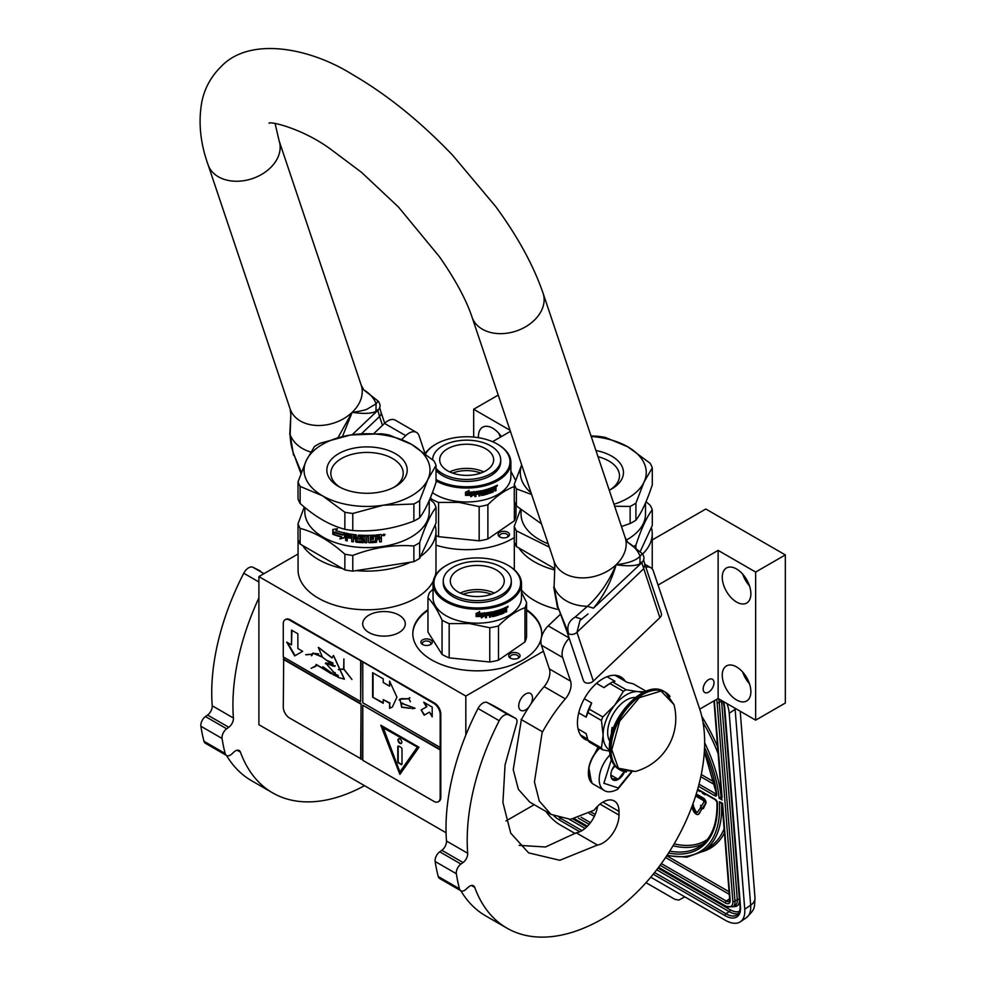 <?xml version="1.0" encoding="UTF-8"?>
<svg xmlns="http://www.w3.org/2000/svg" width="986" height="986" viewBox="0 0 986 986"><rect width="100%" height="100%" fill="white"/><g stroke="black" fill="none" stroke-linecap="round" stroke-linejoin="round"><path stroke-width="1.48" d="M420.566 556.387A68.958 39.81 -0 0 0 435.985 531.294A68.958 39.81 -0 0 0 435.122 525.02M435.985 531.294L435.985 569.97A68.958 39.81 180 0 1 435.282 575.676M433.298 580.988A68.958 39.81 180 0 1 415.796 598.12A68.958 39.81 180 0 1 340.638 606.76A68.958 39.81 180 0 1 298.068 569.97L298.068 539.638M642.564 554.083A68.958 39.81 -0 0 0 652.239 533.734A68.958 39.81 -0 0 0 651.376 527.461M518.87 547.957A68.958 39.81 -0 0 0 554.489 569.92M708.577 679.65A7.641 4.412 -60 0 1 712.41 679.268A7.641 4.412 -60 0 1 713.581 685.393A7.641 4.412 -60 0 1 708.577 692.135A7.641 4.412 -60 0 1 704.756 692.517A7.641 4.412 -60 0 1 703.585 686.392A7.641 4.412 -60 0 1 708.577 679.65M652.239 539.946L705.828 509.01L785.337 554.921L755.646 572.053L718.128 550.385L718.128 698.495L699.74 709.119M718.128 550.385L658.056 585.068M558.249 609.521A68.958 39.81 180 0 1 521.495 590.109M399.047 632.519A21.285 12.288 -0 0 0 405.271 623.83A21.285 12.288 -0 0 0 392.132 612.479A21.285 12.288 -0 0 0 368.937 615.141A21.285 12.288 -0 0 0 362.7 623.83A21.285 12.288 -0 0 0 375.839 635.181A21.285 12.288 -0 0 0 399.047 632.519M514.273 537.543A64.46 37.221 180 0 1 512.252 538.763A64.46 37.221 180 0 1 435.985 545.172M526.586 609.656A64.46 37.221 180 0 1 541.733 633.628A64.46 37.221 180 0 1 522.863 659.942A64.46 37.221 180 0 1 452.611 668.003A64.46 37.221 180 0 1 412.814 633.628A64.46 37.221 180 0 1 427.961 609.656M543.434 651.241L465.823 696.054L258.899 576.588L298.068 553.972M510.045 430.253L473.674 409.252L498.226 395.078M492.532 441.691L510.415 431.375M785.337 554.921L785.337 703.03L755.646 720.162L718.128 698.495M534.215 804.687L506.015 820.956M446.066 832.751L258.899 724.698L258.899 576.588M722.257 675.176A20.238 11.684 -120 0 0 731.094 695.549A20.238 11.684 -120 0 0 746.685 700.972A20.238 11.684 -120 0 0 750.876 691.704A20.238 11.684 -120 0 0 742.039 671.343A20.238 11.684 -120 0 0 726.448 665.92A20.238 11.684 -120 0 0 722.257 675.176M722.257 577.254A20.238 11.684 -120 0 0 731.094 597.627A20.238 11.684 -120 0 0 746.685 603.05A20.238 11.684 -120 0 0 750.876 593.782A20.238 11.684 -120 0 0 742.039 573.408A20.238 11.684 -120 0 0 726.448 567.985A20.238 11.684 -120 0 0 722.257 577.254M755.646 572.053L755.646 720.162M526.586 610.383A64.46 37.221 180 0 1 541.733 633.986M412.814 633.986A64.46 37.221 180 0 1 427.961 610.383M528.952 706.962A9.749 5.62 -60 0 1 525.612 709.883A9.749 5.62 -60 0 1 520.744 710.364A9.749 5.62 -60 0 1 519.252 702.562A9.749 5.62 -60 0 1 525.612 693.971A9.749 5.62 -60 0 1 530.48 693.491A9.749 5.62 -60 0 1 530.801 704.164M465.823 696.054L465.823 735.075M473.674 409.252L473.674 437.081M501.393 436.576A20.238 11.684 -120 0 0 482.635 427.221A20.238 11.684 -120 0 0 478.444 436.49A20.238 11.684 -120 0 0 478.481 437.698M302.616 545.517A68.958 39.81 -0 0 0 342.389 568.478M356.156 570.611A68.958 39.81 -0 0 0 410.496 562.205M749.483 683.779A20.238 11.684 60 0 1 742.729 672.095M749.483 585.857A20.238 11.684 60 0 1 742.729 574.172M499.754 532.267A5.694 3.291 -0 0 0 499.754 536.926A5.694 3.291 -0 0 0 507.802 536.926L507.802 536.926A5.694 3.291 -0 0 0 507.802 532.267A5.694 3.291 -0 0 0 499.754 532.267M432.09 641.344A5.694 3.291 -0 0 0 425.114 639.027A5.694 3.291 -0 0 0 421.084 643.045A5.694 3.291 -0 0 0 422.563 644.524A5.694 3.291 -0 0 0 430.623 644.524A5.694 3.291 -0 0 0 432.09 641.344M510.354 653.447A5.694 3.291 -0 0 0 510.354 658.106A5.694 3.291 -0 0 0 518.402 658.106L518.402 658.106A5.694 3.291 -0 0 0 518.402 653.447A5.694 3.291 -0 0 0 510.354 653.447M500.432 437.131A20.238 11.684 60 0 1 498.916 433.396M500.358 537.234A4.203 2.428 180 0 1 499.582 535.817A4.203 2.428 180 0 1 500.814 534.104A4.203 2.428 -0 0 1 505.387 533.586A4.203 2.428 -0 0 1 507.975 535.817A4.203 2.428 -0 0 1 507.198 537.234M423.179 644.832A4.203 2.428 -0 0 1 422.538 644.055A4.203 2.428 180 0 1 422.39 643.427A4.203 2.428 180 0 1 426.038 641.023A4.203 2.428 180 0 1 430.648 642.798A4.203 2.428 -0 0 1 430.783 643.427A4.203 2.428 -0 0 1 430.007 644.832M510.958 658.414A4.203 2.428 180 0 1 510.181 656.996A4.203 2.428 180 0 1 511.414 655.283A4.203 2.428 -0 0 1 515.986 654.766A4.203 2.428 -0 0 1 518.574 656.996A4.203 2.428 -0 0 1 517.798 658.414M735.026 708.256A29.987 15.739 55.8 0 1 735.125 709.291L729.221 713.309L744.738 909.203A29.987 15.739 -124.2 0 1 740.375 921.774L746.279 917.769A29.987 15.739 55.8 0 0 750.654 905.197L744.738 909.203M729.221 713.309A29.987 15.739 -124.2 0 0 726.953 703.597M545.924 811.441A29.987 15.739 -124.2 0 0 560.011 824.814L575.134 833.54M740.375 921.774A29.987 15.739 -124.2 0 1 725.388 920.283L650.76 877.207M646.027 882.667L674.843 899.306L678.799 900.107L684.789 896.853M721.579 802.764L719.398 801.717L722.578 803.331L730.145 900.169A7.494 3.932 55.8 0 1 725.302 902.942L660.102 865.289M704.571 747.413A120.686 63.338 -124.2 0 1 719.114 798.216L721.555 796.639M722.109 797.501L714.332 700.689M692.308 805.611L693.515 805.155L692.727 804.477M697.373 812.242A2.095 1.097 -124.2 0 1 695.352 810.48L693.022 805.488M698.606 814.091A4.252 2.231 -124.2 0 0 698.963 813.918A4.252 2.231 -124.2 0 0 699.296 813.573L702.069 808.249M703.363 808.619L705.803 803.516A3.624 1.898 -124.2 0 0 705.594 800.694A3.624 1.898 -124.2 0 0 703.252 797.994L697.533 794.691L696.892 795.123L697.028 796.799L702.747 800.102A1.467 0.776 55.8 0 1 703.696 801.199A1.467 0.776 55.8 0 1 703.782 802.333L701.28 806.215L700.59 805.414L701.317 808.027L703.363 808.619L702.661 807.817L705.175 803.947A3.624 1.898 -124.2 0 0 704.953 801.125A3.624 1.898 -124.2 0 0 702.624 798.426L696.892 795.123M701.712 805.55L700.59 805.414M696.991 795.049L696.276 793.927M701.662 791.881L702.747 793.447L704.978 794.728L705.594 794.149M698.298 789.934L699.32 791.462L699.974 790.908M701.058 807.09L697.287 812.39A2.095 1.097 55.8 0 1 697.114 812.575A2.095 1.097 55.8 0 1 694.711 810.911L692.283 805.685M702.451 808.693L701.822 809.124L700.43 807.522M691.704 807.226L693.466 810.997A4.252 2.231 -124.2 0 0 698.322 814.35A4.252 2.231 -124.2 0 0 698.667 813.992L701.822 809.124M703.301 807.386L702.661 807.817M696.917 795.468L695.98 794.889M695.611 796.047L696.523 795.739M704.978 794.728L704.904 793.755M699.32 791.462L699.444 790.599M704.349 793.434L702.254 792.226M599.562 748.004A22.789 13.151 120 0 0 596.148 751.776M593.757 755.19A22.789 13.151 120 0 0 588.617 768.821M599.747 748.103A23.984 13.853 120 0 0 588.371 773.172L588.371 772.309A22.789 13.151 120 0 0 588.371 772.667M588.371 773.172A23.984 13.853 120 0 0 593.338 784.153L604.147 790.39C607.179 792.571 611.677 792.226 617.643 789.355L631.669 772.174M611.332 759.688L603.863 783.278L618.259 787.974L631.015 772.248M614.598 765.506A10.489 6.064 120 0 0 610.839 775.119A10.489 6.064 120 0 0 618.259 779.408A10.489 6.064 120 0 0 624.532 771.792M610.864 774.503L611.825 778.706L618.185 779.273L624.545 771.36M618.185 779.273L610.913 775.082M614.105 766.159A8.997 5.189 120 0 1 612.121 769.573L615.017 765.986M598.071 747.142L593.005 757.026M588.913 767.934L591.477 782.674M598.712 747.511L595.507 753.082M588.383 772.223L592.044 783.007M531.627 494.516L516.393 488.859L516.393 505.929L541.499 523.899M610.211 489.746A36.199 20.903 180 0 0 619.479 475.782A36.199 20.903 180 0 0 608.88 461.004A36.199 20.903 -0 0 0 597.997 456.691M595.926 450.516A40.179 23.196 180 0 1 611.69 456.136A40.179 23.196 180 0 1 611.69 488.933A40.179 23.196 180 0 1 609.262 490.227M554.625 568.602L516.393 546.54L516.393 530.838L549.301 547.119M646.027 501.701L650.168 505.251A70.462 40.685 180 0 1 652.288 509.811L652.288 525.513L640.173 551.618M652.288 509.811C646.828 516.861 641.368 528.619 635.921 545.085L635.921 547.92M635.921 545.085A70.462 40.685 180 0 1 633.875 546.355M645.497 502.959L645.497 514.15A62.217 35.915 180 0 1 627.269 539.552A62.217 35.915 -0 0 1 626.307 540.106M520.534 509.454L514.273 526.265L514.273 541.967A70.462 40.685 -0 0 0 516.393 546.54M514.273 526.265A70.462 40.685 -0 0 0 516.393 530.838M521.064 509.898L521.064 514.15A62.217 35.915 -0 0 0 548.191 543.816M521.668 464.874L514.273 484.299L514.273 501.356A70.462 40.685 -0 0 0 516.393 505.929M591.021 435.935L597.528 436.231A70.462 40.685 180 0 1 605.441 437.451L627.811 446.831A62.968 36.346 180 0 1 644.105 481.944L635.921 503.119L635.921 520.177A70.462 40.685 180 0 1 633.111 521.902A70.462 40.685 -0 0 1 630.128 523.517L621.463 526.524M591.206 436.478A62.968 36.346 180 0 1 627.811 446.831L650.168 463.272A70.462 40.685 180 0 1 652.288 467.845L652.288 484.902C646.828 501.332 641.368 513.09 635.921 520.177M652.288 467.845L644.105 481.944A62.968 36.346 -0 0 1 613.982 504.277M614.635 506.225L630.128 506.459L630.128 523.517M630.128 506.459A70.462 40.685 -0 0 0 635.921 503.119M521.705 464.961A62.968 36.346 -0 0 0 531.072 492.852M514.273 484.299A70.462 40.685 -0 0 0 516.393 488.859M436.034 479.455A43.322 25.02 180 0 0 459.156 486.394A43.322 25.02 0 0 0 505.103 473.317A43.322 25.02 0 0 0 497.314 444.082A43.322 25.02 0 0 0 474.192 437.131A43.322 25.02 180 0 0 436.034 444.082L435.405 444.44A44.222 25.537 180 0 1 435.726 444.267M425.545 453.893A43.322 25.02 180 0 1 436.034 444.082M436.034 480.909A44.222 25.537 180 0 0 458.995 487.651A44.222 25.537 0 0 0 510.896 462.496A44.222 25.537 0 0 0 497.942 444.44A44.222 25.537 0 0 0 497.622 444.267M425.2 453.634A44.222 25.537 180 0 1 435.405 444.44M510.896 462.496L510.896 476.46A44.222 25.537 0 0 1 458.995 501.603A44.222 25.537 180 0 1 432.423 492.606M493.444 489.537L493.444 489.266A43.63 25.192 0 0 0 494.343 488.859L494.725 489.118A44.222 25.537 0 0 1 493.813 489.537L493.062 491.546A43.63 25.192 0 0 1 489.167 493.062L488.773 492.827M431.461 500.678L430.623 497.203M438.573 502.429L458.86 502.379L479.159 506.57L479.159 540.809L438.573 536.68L438.573 502.429A49.473 28.557 180 0 1 431.461 498.99M438.573 536.68A49.473 28.557 180 0 1 435.985 535.583M479.159 506.57A49.473 28.557 0 0 0 487.885 504.733C496.71 495.859 505.547 489.771 514.372 486.505M479.159 540.809A49.473 28.557 0 0 0 487.885 538.985L487.885 504.733M514.372 501.627L514.372 520.756L487.885 538.985M514.372 520.756A49.473 28.557 0 0 0 515.986 515.481L515.986 505.189M515.604 480.416L510.896 471.209M470.741 496.414L474.056 494.59L474.056 491.977M466.045 495.009A43.63 25.192 0 0 0 471.826 494.836L470.79 496.759L474.056 494.59M471.887 495.169A44.222 25.537 0 0 1 465.774 495.354L466.908 493.863A44.222 25.537 0 0 0 472.972 493.604L474.167 491.829L474.167 494.935M465.54 494.997L466.772 493.345L465.515 495.342L465.54 492.199L469.04 490.621L467.894 492.187L469.003 490.276M466.772 493.345A43.63 25.192 0 0 0 472.775 493.099L473.822 491.509M466.772 493.69A44.222 25.537 0 0 0 472.861 493.444L472.775 493.099M465.515 495.342L465.515 492.211M467.894 492.187A44.222 25.537 0 0 0 473.921 491.854L472.861 493.444M489.771 490.745L490.091 492.088L489.771 490.745A43.63 25.192 0 0 0 491.496 490.091L491.496 489.598M490.091 491.04A44.222 25.537 0 0 0 491.841 490.375L491.496 490.091M491.841 490.375L491.841 489.463A44.222 25.537 0 0 1 490.091 490.128L489.771 489.845A43.63 25.192 0 0 0 490.091 489.722M491.952 488.095A43.63 25.192 0 0 1 489.931 488.883L490.252 489.167A44.222 25.537 0 0 0 492.297 488.378L491.952 487.614M483.411 493.012A44.222 25.537 0 0 0 485.285 492.544L485.026 492.224A43.63 25.192 0 0 1 483.177 492.692L483.411 490.301A44.222 25.537 0 0 0 492.297 487.466L492.297 488.378M482.4 494.442L482.4 494.442A44.222 25.537 0 0 0 485.285 493.74L485.285 492.544M474.845 496.229A43.63 25.192 0 0 0 475.831 496.106L475.955 496.451A44.222 25.537 0 0 1 474.845 496.574L475.314 491.706A44.222 25.537 0 0 0 481.797 490.658L482.24 494.331L482.031 490.658M475.955 496.451L475.831 494.011A43.63 25.192 0 0 0 478.309 493.653L478.309 493.111M475.831 496.106L475.831 494.011M475.955 494.343A44.222 25.537 0 0 0 478.469 493.986L478.309 493.653M478.469 493.986L478.469 493.086A44.222 25.537 0 0 1 475.955 493.444L476.004 492.174A43.63 25.192 0 0 0 478.74 491.767L478.9 492.1A44.222 25.537 0 0 1 476.127 492.507L475.831 492.347M475.955 493.444L475.955 492.68M478.9 495.662A43.63 25.192 0 0 0 479.788 495.502L479.972 495.835A44.222 25.537 0 0 1 478.9 496.02L478.9 492.1M479.972 493.727L479.788 493.407A43.63 25.192 0 0 0 481.168 493.136L481.365 493.468A44.222 25.537 0 0 1 479.972 493.727L479.972 495.835M479.788 495.502L479.788 493.407M481.797 495.477A44.222 25.537 0 0 0 486.061 494.43L486.209 493.629L485.79 494.122A43.63 25.192 0 0 1 481.599 495.157L481.365 493.468M483.966 490.695L484.2 491.016A44.222 25.537 0 0 0 487.109 490.215L486.825 489.906A43.63 25.192 0 0 1 483.966 490.695L483.793 490.88M487.109 493.74A43.63 25.192 0 0 0 487.799 493.518L488.095 493.826A44.222 25.537 0 0 1 487.109 494.134L487.109 490.215M488.095 489.906L487.799 489.598A43.63 25.192 0 0 0 488.773 489.29L489.068 489.586A44.222 25.537 0 0 1 488.095 489.906L488.095 493.826M487.799 493.518L487.799 489.598M489.167 493.062L489.068 489.586M489.475 493.357A44.222 25.537 0 0 0 493.419 491.817M495.108 489.315L495.108 491.04A44.222 25.537 0 0 0 495.995 490.597L495.601 488.378M495.995 490.597L495.995 487.515L495.058 488.095M490.091 492.088L490.252 492.187A44.222 25.537 0 0 0 492.901 491.139L493.062 487.158A44.222 25.537 0 0 0 495.625 485.962L495.675 485.938M495.625 485.962L495.995 487.515M496.956 486.295L497.412 485.198L496.747 486.394M497.4 485.198L496.192 485.815M484.027 491.817L484.2 491.915A44.222 25.537 0 0 0 486.061 491.422L486.209 493.629M486.061 491.422L486.48 493.937M490.252 489.167L490.091 490.128M479.972 492.063L480.145 491.891A44.222 25.537 0 0 0 481.193 491.681L480.995 491.361A43.63 25.192 0 0 1 479.96 491.558L479.972 492.827L479.788 491.743M479.972 492.827A44.222 25.537 0 0 0 481.365 492.556L481.193 491.681M493.813 487.725L493.813 488.637A44.222 25.537 0 0 0 495.108 488.033L494.578 486.936A43.63 25.192 0 0 1 493.444 487.454L493.813 487.725A44.222 25.537 0 0 0 494.96 487.195L494.578 486.936M493.444 488.366L493.444 487.454M489.771 489.845L489.931 488.883M493.444 489.266L493.062 491.546M495.601 487.257L495.601 485.975M452.549 473.083A25.39 14.654 180 0 1 480.798 473.083M449.628 471.887A26.979 15.579 180 0 1 483.719 471.887M440.101 457.097A26.979 15.579 180 0 1 469.028 444.292A26.979 15.579 180 0 1 493.653 459.809A26.979 15.579 180 0 1 493.246 462.508A26.979 15.579 0 0 1 464.32 475.326A26.979 15.579 0 0 1 439.694 459.809A26.979 15.579 0 0 1 440.101 457.097M436.034 470.31A34.029 19.646 0 0 0 471.345 481.23A34.029 19.646 0 0 0 500.185 465.182A34.029 19.646 180 0 0 500.703 461.768L500.703 459.809A34.029 19.646 180 0 1 500.185 463.223A34.029 19.646 0 0 1 471.345 479.27A34.029 19.646 0 0 1 436.034 468.35M500.703 459.809A34.029 19.646 180 0 0 469.644 440.237A34.029 19.646 180 0 0 433.162 456.395A34.029 19.646 0 0 0 432.644 459.722M446.633 565.261A43.322 25.02 180 0 0 435.96 590.466A43.322 25.02 180 0 0 469.755 607.586A43.322 25.02 0 0 0 515.703 594.496A43.322 25.02 0 0 0 507.913 565.261A43.322 25.02 0 0 0 484.804 558.31A43.322 25.02 180 0 0 446.633 565.261L446.005 565.631A44.222 25.537 180 0 1 446.325 565.446M446.005 565.631A44.222 25.537 180 0 0 433.051 583.675A44.222 25.537 180 0 0 469.595 608.83A44.222 25.537 0 0 0 521.495 583.675A44.222 25.537 0 0 0 508.542 565.631A44.222 25.537 0 0 0 508.221 565.446M521.495 583.675L521.495 597.639A44.222 25.537 0 0 1 469.595 622.782A44.222 25.537 180 0 1 433.051 597.639L433.051 583.675M433.051 589.197L429.576 592.537A49.473 28.557 180 0 0 427.961 597.812C432.669 602.458 437.365 609.915 442.061 620.169L442.061 654.421L427.961 632.063L427.961 597.812M449.172 623.62L469.459 623.559L489.759 627.749L489.759 662L449.172 657.859L449.172 623.62A49.473 28.557 180 0 1 442.061 620.169M449.172 657.859A49.473 28.557 180 0 1 442.061 654.421M489.759 627.749A49.473 28.557 0 0 0 498.485 625.913C507.309 617.039 516.146 610.963 524.971 607.684A49.473 28.557 0 0 0 526.586 602.409L521.495 592.389M489.759 662A49.473 28.557 0 0 0 498.485 660.164L498.485 625.913M524.971 607.684L524.971 641.935L498.485 660.164M524.971 641.935A49.473 28.557 0 0 0 526.586 636.66L526.586 602.409M481.341 617.593L484.656 615.769L484.656 613.156M476.645 616.188A43.63 25.192 0 0 0 482.425 616.016L481.39 617.939L484.656 615.769M482.487 616.361A44.222 25.537 0 0 1 476.386 616.533L477.507 615.042A44.222 25.537 0 0 0 483.584 614.783L484.767 613.009L484.767 616.114M476.139 616.176L477.384 614.87L476.115 616.521L476.139 613.391L479.64 611.801L478.493 613.366L479.603 611.456M477.372 614.524A43.63 25.192 0 0 0 483.374 614.278L484.422 612.688M477.384 614.87A44.222 25.537 0 0 0 483.46 614.623L483.374 614.278M476.115 616.521L476.115 613.391M478.493 613.366A44.222 25.537 0 0 0 484.52 613.033L483.46 614.623M500.37 611.924L500.691 613.267L500.37 611.924A43.63 25.192 0 0 0 502.108 611.271L502.108 610.79M500.691 612.22A44.222 25.537 0 0 0 502.441 611.554L502.108 611.271A26.979 15.579 0 0 0 502.441 610.765M502.441 611.554L502.441 610.654A44.222 25.537 0 0 1 500.691 611.32L500.37 611.024A43.63 25.192 0 0 0 500.691 610.901M502.552 609.274A43.63 25.192 0 0 1 500.531 610.063L500.851 610.346A44.222 25.537 0 0 0 502.897 609.558L502.552 608.793M494.011 614.192A44.222 25.537 0 0 0 495.884 613.723L495.625 613.415A43.63 25.192 0 0 1 493.776 613.871L494.011 611.48A44.222 25.537 0 0 0 502.897 608.658L502.897 609.558M493 615.621L493 615.621A44.222 25.537 0 0 0 495.884 614.919L495.884 613.723M485.457 617.409A43.63 25.192 0 0 0 486.431 617.298L486.554 617.63A44.222 25.537 0 0 1 485.457 617.754L485.913 612.885A44.222 25.537 0 0 0 492.396 611.838L492.84 615.51L492.63 611.838M486.554 617.63L486.431 615.19A43.63 25.192 0 0 0 488.908 614.833L488.908 614.29M486.431 617.298L486.431 615.19M486.554 615.523A44.222 25.537 0 0 0 489.068 615.165L488.908 614.833M489.068 615.165L489.068 614.266A44.222 25.537 0 0 1 486.554 614.623L486.603 613.354A43.63 25.192 0 0 0 489.339 612.959L489.5 613.292A44.222 25.537 0 0 1 486.727 613.686L486.431 613.526M486.554 614.623L486.554 613.859M489.5 616.842A43.63 25.192 0 0 0 490.387 616.694L490.572 617.014A44.222 25.537 0 0 1 489.5 617.199L489.5 613.292M490.572 614.919L490.387 614.586A43.63 25.192 0 0 0 491.767 614.315L491.965 614.648A44.222 25.537 0 0 1 490.572 614.919L490.572 617.014M490.387 616.694L490.387 614.586M492.396 616.657A44.222 25.537 0 0 0 496.661 615.621L497.08 615.116L496.389 615.301A43.63 25.192 0 0 1 492.199 616.336L491.965 614.648M494.565 611.875L494.799 612.195A44.222 25.537 0 0 0 497.708 611.394L497.437 611.086A43.63 25.192 0 0 1 494.565 611.875L494.393 612.059M497.708 614.919A43.63 25.192 0 0 0 498.411 614.697L498.694 615.005A44.222 25.537 0 0 1 497.708 615.313L497.708 611.394M498.694 611.086L498.411 610.79A43.63 25.192 0 0 0 499.372 610.47L499.668 610.765A44.222 25.537 0 0 1 498.694 611.086L498.694 615.005M498.411 614.697L498.411 610.79M500.075 614.537A44.222 25.537 0 0 0 504.019 612.996L503.661 612.725A43.63 25.192 0 0 1 499.766 614.241L499.668 610.765M504.043 610.445A43.63 25.192 0 0 0 504.943 610.038L505.325 610.297A44.222 25.537 0 0 1 504.413 610.728L503.661 612.725M505.707 610.494L505.707 612.22A44.222 25.537 0 0 0 506.607 611.776L506.2 609.558M506.607 611.776L506.607 608.695L505.658 609.274M500.691 613.267L500.851 613.366A44.222 25.537 0 0 0 503.513 612.318L503.661 608.337A44.222 25.537 0 0 0 506.225 607.142L506.607 608.695M507.556 607.475L508.086 606.402L507.26 606.945M507.95 606.254L506.792 606.994M504.019 612.996L504.413 610.728M494.627 612.996L494.799 613.095A44.222 25.537 0 0 0 496.661 612.602L496.808 614.808M496.661 612.602L497.08 615.116M500.851 610.346L500.691 611.32M490.572 613.243L490.745 613.07A44.222 25.537 0 0 0 491.792 612.873L491.595 612.54A43.63 25.192 0 0 1 490.56 612.737L490.572 614.007L490.387 612.922M490.572 614.007A44.222 25.537 0 0 0 491.965 613.736L491.792 612.873M504.413 608.917L504.413 609.816A44.222 25.537 0 0 0 505.707 609.212L505.177 608.115A43.63 25.192 0 0 1 504.043 608.633L504.413 608.917A44.222 25.537 0 0 0 505.559 608.374L505.177 608.115M504.043 609.545L504.043 608.633M500.37 611.024L500.531 610.063M506.2 608.436L506.2 607.154M463.149 594.262A25.39 14.654 180 0 1 491.398 594.262M460.228 593.067A26.979 15.579 180 0 1 494.319 593.067M450.701 578.277A26.979 15.579 180 0 1 479.627 565.471A26.979 15.579 180 0 1 504.265 580.988A26.979 15.579 180 0 1 503.846 583.7A26.979 15.579 0 0 1 474.919 596.505A26.979 15.579 0 0 1 450.294 580.988A26.979 15.579 0 0 1 450.701 578.277M443.244 580.988L443.244 582.948A34.029 19.646 0 0 0 474.303 602.52A34.029 19.646 0 0 0 510.785 586.362A34.029 19.646 180 0 0 511.303 582.948L511.303 580.988A34.029 19.646 180 0 1 510.785 584.402A34.029 19.646 0 0 1 474.303 600.56A34.029 19.646 0 0 1 443.244 580.988A34.029 19.646 0 0 1 443.762 577.574A34.029 19.646 180 0 1 480.244 561.416A34.029 19.646 180 0 1 511.303 580.988M300.138 503.476A70.462 40.685 -0 0 1 298.019 498.916L298.019 481.846L306.202 460.684A62.968 36.346 -0 0 1 322.508 444.378A62.968 36.346 -0 0 1 350.733 434.974L320.179 443.232A70.462 40.685 0 0 0 317.209 444.859A70.462 40.685 0 0 0 314.398 446.572L306.202 460.684A62.968 36.346 -0 0 0 322.508 495.798L300.138 486.418L300.138 503.476C315.052 516.75 329.965 525.353 344.866 529.297A70.462 40.685 -0 0 0 352.778 530.517L352.778 513.46L383.32 505.202A62.968 36.346 -0 0 0 427.85 479.492L419.666 500.666L419.666 517.724A70.462 40.685 180 0 1 416.856 519.449A70.462 40.685 -0 0 1 413.873 521.076C393.5 528.89 373.139 532.033 352.778 530.517M413.873 521.076L413.873 504.006L383.32 505.202A62.968 36.346 -0 0 1 322.508 495.798L344.866 512.239L344.866 529.297M393.956 487.306A36.199 20.903 180 0 0 403.225 473.342A36.199 20.903 180 0 0 392.625 458.552A36.199 20.903 -0 0 0 353.173 454.028A36.199 20.903 -0 0 0 330.828 473.342A36.199 20.903 -0 0 0 340.096 487.306M395.435 453.683A40.179 23.196 180 0 1 395.435 486.492A40.179 23.196 180 0 1 338.617 486.492L338.617 486.492A40.179 23.196 180 0 1 338.617 453.683A40.179 23.196 180 0 1 395.435 453.683M344.866 569.908L300.138 544.087L300.138 528.385C315.052 532.28 329.965 540.895 344.866 554.206L344.866 569.908A70.462 40.685 -0 0 0 352.778 571.128L413.873 561.675L413.873 545.985C393.513 544.42 373.139 547.575 352.778 555.438L352.778 571.128M429.773 499.261L433.914 502.798A70.462 40.685 180 0 1 436.034 507.371L436.034 523.061L419.666 558.335A70.462 40.685 180 0 1 413.873 561.675M436.034 507.371C430.574 514.409 425.114 526.167 419.666 542.633L419.666 558.335M419.666 542.633A70.462 40.685 180 0 1 416.856 544.358A70.462 40.685 0 0 1 413.873 545.985M429.243 500.506L429.243 511.709A62.217 35.915 180 0 1 411.026 537.111A62.217 35.915 -0 0 1 343.214 544.888A62.217 35.915 -0 0 1 304.81 511.709L304.81 507.445M304.28 507.014L298.019 523.825L298.019 539.515A70.462 40.685 -0 0 0 300.138 544.087M298.019 523.825A70.462 40.685 -0 0 0 300.138 528.385M344.866 554.206A70.462 40.685 -0 0 0 352.778 555.438M344.841 537.382L340.121 538.59L341.637 536.692A61.613 35.57 180 0 1 333.465 534.104L334.92 532.366M341.637 536.692L339.862 538.898L344.619 537.715L344.619 532.97L342.918 535.115A62.217 35.915 180 0 1 334.611 532.662L333.465 534.104M333.145 534.4A62.217 35.915 180 0 0 341.39 537L340.737 537.814M333.132 529.457L333.132 533.882M342.98 534.498A61.613 35.57 180 0 1 334.759 532.046L332.812 534.276L332.812 529.507L337.459 528.718L335.918 530.579A62.217 35.915 180 0 0 344.274 532.896L344.496 532.576M342.746 534.806A62.217 35.915 180 0 1 334.439 532.341M381.459 537.05L380.349 538.06L381.459 537.05L381.335 534.683L381.323 536.717M381.323 538.368L380.349 538.06L381.459 538.763L381.323 541.413A61.613 35.57 180 0 1 379.672 541.622M381.323 538.43L381.323 541.413M381.459 541.745A62.217 35.915 180 0 1 379.672 541.98L378.932 538.861A62.217 35.915 180 0 1 377.157 539.046L376.332 541.98A61.613 35.57 180 0 1 369.146 542.362L368.431 541.795M379.672 539.354L378.821 538.516A61.613 35.57 180 0 1 377.059 538.701M379.561 539.009L378.821 538.516L379.573 539.071M377.157 539.046L376.418 542.312A62.217 35.915 180 0 1 369.158 542.707L368.444 542.14L369.146 542.362M368.431 536.409L368.431 536.409A61.613 35.57 180 0 1 366.718 536.421L366.718 542.731A62.217 35.915 180 0 1 365.017 542.707L365.03 542.362A61.613 35.57 180 0 0 366.718 542.386M366.718 536.766A62.217 35.915 180 0 0 368.444 536.754L368.444 542.14M360.173 536.199L360.112 536.544A62.217 35.915 180 0 0 365.017 536.741L365.03 536.396A61.613 35.57 180 0 1 360.173 536.199L359.915 536.606M363.957 541.758L363.218 542.657L363.933 542.103L363.218 538.073A62.217 35.915 180 0 1 360.112 537.925L360.112 536.544M363.255 542.312A61.613 35.57 180 0 1 356.328 541.844L355.527 541.536L355.638 538.566L355.638 541.191M363.218 542.657A62.217 35.915 180 0 1 356.229 542.189L356.328 541.844M355.638 538.566A61.613 35.57 180 0 1 353.469 538.307L353.333 541.844A62.217 35.915 180 0 1 351.694 541.622L351.842 535.324A61.613 35.57 180 0 1 347.688 534.622L347.232 536.273A62.217 35.915 180 0 0 351.028 536.939L351.028 538.319A62.217 35.915 180 0 1 347.232 537.653L347.429 537.333A61.613 35.57 180 0 0 351.028 537.962M355.527 538.911A62.217 35.915 180 0 1 353.333 538.639M351.694 541.622L351.842 535.324M351.694 535.657A62.217 35.915 180 0 1 347.503 534.954L347.232 535.127M347.232 537.653L347.232 540.87A62.217 35.915 180 0 1 345.618 540.538L346.493 533.007M345.827 533.451L345.618 540.538M361.911 541.228L361.911 541.228A62.217 35.915 180 0 1 357.191 540.895L356.229 534.843A62.217 35.915 180 0 1 346.296 533.327M361.961 539.059L362.182 541.018L361.961 539.059A61.613 35.57 180 0 1 358.904 538.861L358.115 538.578L358.818 535.078L358.177 535.373M361.911 539.404A62.217 35.915 180 0 1 358.818 539.206L358.904 538.861M358.201 535.324L358.201 538.233M374.236 535.139L374.31 536.52L374.31 535.139A62.217 35.915 180 0 1 358.818 535.078M374.236 536.174A61.613 35.57 180 0 1 370.502 536.359L370.231 537.752A61.613 35.57 180 0 1 370.231 537.752L370.255 538.097A62.217 35.915 180 0 0 373.46 537.949L373.398 538.985A61.613 35.57 180 0 1 370.231 539.132L370.502 540.944M374.31 536.52A62.217 35.915 180 0 1 370.539 536.704L370.502 536.359M373.46 539.33A62.217 35.915 180 0 1 370.255 539.478L370.231 539.132M380.719 534.511L381.459 534.979L380.719 534.511A62.217 35.915 180 0 1 375.728 535.028L375.444 541.018A62.217 35.915 180 0 1 370.539 541.289L370.255 539.478M355.256 536.113L355.256 536.113A62.217 35.915 180 0 1 353.604 535.916L353.469 535.928M355.367 535.78A61.613 35.57 180 0 1 353.727 535.583M353.604 535.916L353.333 537.259A62.217 35.915 180 0 0 355.527 537.53L355.638 537.185A61.613 35.57 180 0 1 355.527 537.173M355.527 536.372L355.527 537.53M377.157 537.666A62.217 35.915 180 0 0 379.672 537.395L379.265 535.706A61.613 35.57 180 0 1 377.059 535.94L377.157 537.666L377.059 535.94M379.388 536.051A62.217 35.915 180 0 1 377.157 536.285M355.638 536.027L355.638 537.185M373.398 537.962L373.398 538.985M347.232 540.501A61.613 35.57 180 0 1 345.827 540.217M353.333 541.499A61.613 35.57 180 0 1 351.842 541.289M365.03 536.396L365.03 542.362M383.394 534.387L384.454 534.326L384.454 535.534L383.394 535.706L383.32 534.239M383.48 535.336L383.234 534.289M384.922 534.301L384.454 535.262M383.394 535.583L382.691 535.275M385.033 534.461L382.679 535.164L384.934 534.437M365.017 536.741L365.017 542.707M356.229 542.189L355.527 541.536M358.818 539.206L358.115 538.578M370.539 536.704L370.255 538.097M436.034 465.392A70.462 40.685 180 0 0 433.914 460.832L411.556 444.378A62.968 36.346 180 0 0 350.733 434.974L381.274 433.778A70.462 40.685 180 0 1 389.187 435.011L411.556 444.378A62.968 36.346 180 0 1 427.85 479.492L436.034 465.392L436.034 482.45C430.574 498.879 425.114 510.637 419.666 517.724M413.873 504.006A70.462 40.685 -0 0 0 419.666 500.666M298.019 481.846A70.462 40.685 -0 0 0 300.138 486.418M344.866 512.239A70.462 40.685 -0 0 0 352.778 513.46M641.985 553.405L627.799 542.374L625.149 537.493A37.48 27.263 161.4 0 1 616.114 564.731C628.242 563.277 636.216 560.43 640.05 556.19L642.342 553.799C644.696 556.942 644.437 559.986 641.59 562.907L593.449 608.177C603.728 595.938 611.283 581.457 616.114 564.731C627.158 566.346 635.083 566.075 639.902 563.918L641.603 562.094L659.88 617.692A6.002 4.363 161.4 0 0 661.335 613.329L644.955 564.584L643.501 568.934L576.97 632.322L579.978 620.477L588.038 613.921L582.233 618.653M593.449 608.177L587.434 606.316A45.676 33.228 161.4 0 1 554.095 587.064L554.81 566.876L554.095 587.064L557.977 607.154L568.688 633.715C566.482 626.615 568.639 621.057 575.158 617.063L587.434 606.316C599.365 595.532 608.917 581.678 616.114 564.731A37.48 27.263 161.4 0 1 580.199 577.833A37.48 27.263 161.4 0 1 554.095 561.367L472.035 317.122A37.48 27.263 -18.6 0 0 498.14 333.588A37.48 27.263 -18.6 0 0 534.055 320.487A37.48 27.263 -18.6 0 0 543.089 293.249L625.149 537.493M301.359 472.405L294.013 454.756C291.634 448.692 290.34 441.987 290.143 434.666L290.845 414.477L290.13 408.968A37.48 27.263 -18.6 0 0 316.247 425.434A37.48 27.263 -18.6 0 0 352.162 412.333L338.038 437.587M575.158 617.063L581.691 619.122M557.977 607.154L567.036 631.779L568.688 633.715A6.002 4.363 -18.6 0 0 576.97 632.322L593.35 681.067A6.002 4.363 161.4 0 1 585.068 682.46A6.002 4.363 161.4 0 1 583.416 680.537L567.036 631.779M361.455 433.778L379.548 416.548L377.65 409.708L375.949 411.532C370.982 413.504 364.549 414.108 352.162 412.333A37.48 27.263 -18.6 0 0 361.184 385.095L363.834 389.988L378.032 401.006L376.097 403.804L367.137 409.128C365.744 410.164 353.604 412.394 352.162 412.333L342.45 436.539M300.94 473.539L294.013 454.756M377.971 400.945L378.39 401.413C380.806 404.913 380.559 407.945 377.638 410.521L352.175 434.764M593.35 681.067L659.88 617.692M519.129 845.347L545.468 846.999L576.231 832.813L597.442 845.051L559.814 860.285L528.595 852.878L510.736 833.158L502.922 802.505L505.054 764.889L516.43 724.279A6.446 3.722 120 0 0 515.678 718.412A6.446 3.722 120 0 0 515.567 718.35L508.419 714.788A8.997 5.189 120 0 0 499.224 720.729A191.888 110.789 120 0 0 467.204 840.306A191.888 110.789 120 0 0 467.684 853.26A7.494 4.326 -60 0 1 463.05 862.528L460.943 864.044A7.494 4.326 120 0 0 456.358 873.732A209.882 121.179 120 0 0 459.464 888.78A7.494 4.326 120 0 0 460.832 890.74A191.888 110.789 120 0 0 485.741 915.908L506.952 928.146A191.888 110.789 120 0 0 602.89 918.644A143.919 83.095 120 0 0 699.678 708.946L653.348 571.042A14.987 8.652 120 0 0 650.76 567.665A14.987 8.652 120 0 0 645.855 567.283M499.224 720.729L478.025 708.49A191.888 110.789 120 0 0 446.005 828.067A191.888 110.789 120 0 0 446.485 841.021L467.684 853.26M576.231 832.813A22.789 13.151 120 0 0 597.553 806.252M569.23 638.299A14.987 8.652 120 0 0 562.612 657.477L541.413 645.226L549.375 668.927A14.987 8.652 120 0 1 544.124 686.638A116.631 67.344 120 0 0 521.372 719.607L513.238 769.659L518.402 789.367L529.815 802.148L551.014 814.387L570.586 819.366L594.102 810.209A22.789 13.151 120 0 1 614.29 800.989A22.789 13.151 120 0 1 619.011 811.416L619.011 815.089A22.789 13.151 120 0 1 597.442 845.051M541.413 645.226A14.987 8.652 -60 0 1 548.216 625.876L560.233 614.438M471.444 885.49L474.722 887.375A7.494 4.326 -60 0 0 473.453 885.785A7.494 4.326 -60 0 0 468.165 887.314L466.131 889.212A7.494 4.326 120 0 1 460.832 890.74L439.633 878.501A7.494 4.326 -60 0 1 438.252 876.542A209.882 121.179 120 0 1 435.159 861.493A7.494 4.326 -60 0 1 439.744 851.805L441.851 850.289A7.494 4.326 120 0 0 446.485 841.021M478.025 708.49A8.997 5.189 -60 0 1 487.22 702.55L494.368 706.112A6.446 3.722 -60 0 1 494.479 706.173A6.446 3.722 -60 0 1 494.59 706.247M521.064 719.447L542.263 731.686L534.437 781.91L539.305 801.051L551.001 814.399M521.372 719.607L542.263 731.686M562.612 657.477L570.574 681.166A14.987 8.652 -60 0 1 565.323 698.877A116.631 67.344 120 0 0 542.571 731.846M474.722 887.375A191.888 110.789 120 0 0 506.952 928.146M625.297 681.252A35.977 20.768 120 0 0 620.884 676.951A35.977 20.768 120 0 0 593.153 686.589A35.977 20.768 120 0 0 577.451 722.8A35.977 20.768 120 0 0 584.908 739.266A35.977 20.768 120 0 0 588.211 740.572M258.899 597.873A191.888 110.789 120 0 0 232.93 705.052A191.888 110.789 120 0 0 233.411 718.005A7.494 4.326 -60 0 1 228.777 727.274L226.669 728.79A7.494 4.326 120 0 0 222.084 738.477A209.882 121.179 120 0 0 225.178 753.526A7.494 4.326 120 0 0 226.558 755.486A7.494 4.326 120 0 0 231.858 753.945L233.879 752.059A7.494 4.326 -60 0 1 239.179 750.531A7.494 4.326 -60 0 1 240.436 752.121A191.888 110.789 120 0 0 272.666 792.892A191.888 110.789 120 0 0 364.524 785.682M258.899 581.974L243.752 573.223A191.888 110.789 120 0 0 211.731 692.813A191.888 110.789 120 0 0 212.212 705.766L233.411 718.005M425.015 453.486L419.075 435.787A14.987 8.652 120 0 0 416.486 432.41A14.987 8.652 120 0 0 405.714 435.639L384.515 423.401L373.94 433.47M384.515 423.401A14.987 8.652 -60 0 1 395.287 420.159L416.486 432.41M226.57 755.486A191.888 110.789 120 0 0 251.467 780.653L272.666 792.892M226.558 755.486L205.359 743.247A7.494 4.326 -60 0 1 203.979 741.275A209.882 121.179 120 0 1 200.885 726.238A7.494 4.326 -60 0 1 205.47 716.551L207.578 715.035A7.494 4.326 120 0 0 212.212 705.766M243.752 573.223A8.997 5.189 -60 0 1 252.946 567.283L260.094 570.857A6.446 3.722 -60 0 1 260.205 570.919A6.446 3.722 -60 0 1 260.316 570.98M405.714 435.639L401.733 439.436M584.328 698.741L591.649 702.969L589.295 709.18L602.803 716.97A37.024 21.384 120 0 0 601.448 720.458L603.099 735.137L601.448 747.955A37.024 21.384 120 0 0 602.803 749.878L609.545 751.098M596.518 683.347L603.962 687.649L609.915 683.532L623.423 691.322L614.771 705.101L602.803 716.97M607.043 676.729L614.968 681.301L612.614 681.967L626.122 689.769L638.09 691.642A32.982 19.042 120 0 0 614.771 705.101A32.982 19.042 120 0 0 603.099 735.137M644.708 691.79L638.09 691.642A32.982 19.042 120 0 1 642.453 692.875M614.956 675.274L627.281 682.398L633.234 683.816L646.077 691.223M578.079 728.925L586.14 733.584L587.952 740.153A37.024 21.384 120 0 0 589.295 742.076L602.803 749.878M580.495 734.964L587.607 739.069M587.952 740.153L601.448 747.955M578.733 712.878L586.14 717.155L587.952 712.656L601.448 720.458M586.14 717.155A34.485 19.905 -60 0 1 591.649 702.969M587.952 712.656A37.024 21.384 -60 0 1 589.295 709.18M623.423 691.322A37.024 21.384 -60 0 1 626.122 689.769M609.915 683.532A37.024 21.384 -60 0 1 611.271 682.706A37.024 21.384 -60 0 1 612.614 681.967M603.962 687.649A34.485 19.905 -60 0 1 609.471 683.754L611.271 682.706M603.099 735.186A32.982 19.042 120 0 0 609.484 749.989M635.391 697.484A26.536 15.32 -60 0 0 607.659 732.524A26.536 15.32 120 0 0 609.94 741.558M626.406 772.075A44.974 25.969 -60 0 1 620.317 770.103L635.391 771.434L618.382 768.23L611.813 749.754L619.676 721.123L639.359 697.657L661.051 691.038L673.98 704.596L665.291 692.197A44.974 25.969 -60 0 1 670.049 696.486M613.415 728.247L612.121 727.495A24.736 14.285 120 0 0 611.48 733.264A24.736 14.285 120 0 0 611.493 734.139M609.249 740.326A24.736 14.285 120 0 0 609.607 740.548L610.051 740.806M633.973 697.496A24.736 14.285 -60 0 1 634.343 697.706L634.787 697.965M612.121 727.495L612.121 732.031M613.354 728.432A2.995 1.725 -120 0 0 612.737 728.568A2.995 1.725 -120 0 0 612.121 729.948A2.995 1.725 -120 0 0 612.368 731.242M612.959 728.481A2.995 1.725 -120 0 0 612.626 730.453M438.622 801.556A8.997 5.189 -120 0 0 438.943 801.396A8.997 5.189 -120 0 0 440.804 797.28L440.804 714.049A8.997 5.189 -120 0 0 434.444 703.03L290.278 619.787A8.997 5.189 -120 0 0 285.78 619.344A8.997 5.189 -120 0 0 285.472 619.553M440.175 749.915L362.786 705.236L362.786 760.317L433.815 801.322A8.997 5.189 -120 0 0 438.314 801.766A8.997 5.189 -120 0 0 440.175 797.649L440.175 714.406A8.997 5.189 -120 0 0 433.815 703.4L361.086 660.916L360.666 701.564L283.278 656.886L283.278 623.83A8.997 5.189 -120 0 1 285.139 619.713L285.78 619.344M283.709 657.132L283.278 707.073A8.997 5.189 -120 0 0 289.637 718.079L362.786 759.824M361.086 660.916L289.637 620.157A8.997 5.189 -120 0 0 285.139 619.713M432.201 716.871L432.201 707.085L423.721 702.192L426.457 706.937L421.158 709.994L424.165 715.183L429.465 712.126L432.201 716.871M392.416 706.937L396.951 697.201L389.581 681.129L389.581 686.157L383.221 682.485L383.221 678.812L372.622 672.686L372.622 697.164L383.221 703.289L383.221 699.616L389.581 703.289L389.581 708.305L391.812 707.307M391.997 707.196L389.581 708.305M415.032 708.256L401.203 703.092L401.647 707.196L399.983 699.173L408.845 698.803L410.398 701.773L409.017 698.803L409.782 697.718L408.82 698.63L399.872 699.012L401.746 707.356L401.302 703.264L415.032 708.256M401.857 707.208L409.547 708.293L401.857 707.208M362.786 662.395L362.786 702.784L440.175 747.462M362.786 705.236L440.594 749.668M399.885 774.392L418.976 747.24L380.806 725.215L399.885 774.392M283.709 659.079L361.086 703.757L361.086 758.85M360.666 759.084L361.086 703.757M283.278 659.326L360.666 704.004M286.692 642.083L294.678 655.912L302.665 651.302L297.871 648.529L297.871 633.776L291.486 630.091L291.486 644.844L286.692 642.083M331.259 673.771L316.173 664.453L338.371 677.185M336.251 674.695L337.951 675.311L336.004 674.473L335.856 675.965L322.866 666.733L329.731 672.686L316.001 664.539M332.602 662.838L332.824 666.006L325.873 662.875L325.442 663.689M333.058 672.07L335.252 672.785M322.41 656.849L312.993 653.065L311.896 654.174L305.672 654.667L311.786 654.396L311.613 655.813L313.141 653.324L322.447 657.132M327.451 660.632L331.542 662.259M344.397 679.132L333.539 655.468M332.146 657.859L318.589 647.445M314.817 666.906L316.728 665.267L311.095 668.323L316.999 665.439M314.657 666.647L311.095 668.323M338.432 669.469L343.781 669.211L351.928 679.453L343.892 669.063L343.892 658.956L343.67 668.939L338.432 669.469M360.666 661.162L360.666 701.564M429.465 712.126L432.201 715.898M421.158 709.994L424.584 714.949M426.457 706.937L421.589 709.747M424.572 702.673L426.889 706.691M372.622 697.164L383.221 702.796M373.053 672.933L373.053 696.929M389.581 686.157L390.012 681.745M389.581 703.289L390.012 708.059M383.221 699.616L390.012 703.043M399.983 698.951L399.133 700.085M401.425 703.203L402.707 703.092M409.769 708.133L410.731 708.207M412.136 708.712L415.007 708.231M408.82 698.63L409.658 697.644M408.845 698.803L402.041 698.655M400.094 699.111L402.251 698.532M402.066 707.098L409.35 708.121M381.483 725.597L400.23 773.911M287.542 642.576L295.097 655.665M291.486 644.844L291.905 630.337M331.419 673.672L329.731 672.686M333.058 674.646L338.408 677.062M334.858 666.289L326.009 663.134L328.757 663.319M332.418 665.821L334.932 666.228M313.043 653.028L311.662 655.567M313.141 653.324L318.663 653.866M335.215 665.723L333.021 666.08L332.874 663.011M338.26 675.767L336.09 676.063L336.152 674.732L338.136 675.681M336.09 674.436L335.93 675.583M332.775 662.74L332.997 665.907M306.005 654.84L311.958 654.297M337.939 677.296L344.287 679.194L333.428 655.517L332.035 657.945L318.318 647.395L322.459 657.218L334.735 666.363L325.774 663.27L338.173 677.16M338.506 669.753L343.892 669.001M383.073 727.249L417.559 747.166L399.885 771.939L383.073 727.249M382.642 727.495L417.559 747.166M417.14 747.413L399.885 771.939M401.795 742.248A2.699 1.553 -120 0 0 400.624 739.537A2.699 1.553 -120 0 0 398.541 738.81A2.699 1.553 -120 0 0 397.987 740.042A2.699 1.553 -120 0 0 399.157 742.766A2.699 1.553 -120 0 0 401.24 743.481A2.699 1.553 -120 0 0 401.795 742.248M400.945 764.507A1.504 0.863 -120 0 0 401.696 764.581A1.504 0.863 -120 0 0 402.005 763.891L402.005 749.2A1.504 0.863 -120 0 0 400.945 747.363L398.825 746.143A1.504 0.863 -120 0 0 398.085 746.069A1.504 0.863 -120 0 0 397.765 746.759L397.765 761.438A1.504 0.863 -120 0 0 398.825 763.275L401.376 764.261A1.504 0.863 -120 0 0 401.881 764.409M398.763 738.724A2.699 1.553 -120 0 0 398.406 739.808A2.699 1.553 -120 0 0 399.441 742.372A2.699 1.553 -120 0 0 401.438 743.333M398.319 745.995A1.504 0.863 -120 0 0 398.196 746.513L398.196 761.204A1.504 0.863 -120 0 0 399.256 763.041L401.376 764.261M735.876 708.749A14.987 9.379 175.5 0 1 735.125 709.291L750.654 905.197A14.987 9.379 175.5 0 0 754.993 897.889L740.203 711.251M723.379 701.527A23.984 12.584 55.8 0 1 724.759 708.059L740.498 906.763A23.984 12.584 55.8 0 1 725.018 915.624L653.237 874.188M579.743 831.753L559.641 820.142A23.984 12.584 55.8 0 1 553.824 815.742M724.759 708.059A1.504 0.937 175.5 0 1 724.316 707.467L723.021 701.329M740.498 906.763A1.504 0.937 175.5 0 1 740.055 906.159L724.316 707.467M740.055 906.159C740.289 909.979 739.34 912.876 737.22 914.86A22.493 11.807 55.8 0 1 725.979 913.739L654.581 872.524M725.018 915.624A1.504 0.863 -60 0 1 725.979 913.739L729.147 911.594L656.725 869.775M581.962 830.594L560.603 818.269A22.493 11.807 55.8 0 1 559.087 817.308M559.641 820.142A1.504 0.863 -60 0 1 560.603 818.269L561.207 817.862M738.539 913.566A22.493 11.807 55.8 0 1 729.147 911.594A1.504 0.863 -60 0 0 730.108 909.708L658.019 868.087M585.055 828.4L569.452 819.391M739.636 911.286A20.989 11.019 55.8 0 1 730.108 909.708M586.719 826.921L573.26 819.156M733.559 906.479A14.987 7.863 -124.2 0 0 739.414 899.503L724.032 705.249M739.414 899.503A1.504 0.937 -4.5 0 0 737.306 899.614L721.555 700.91A13.496 7.087 -124.2 0 0 721.518 700.454M721.962 700.713A1.504 0.937 -4.5 0 0 721.555 700.91L719.238 702.488L734.977 901.192L737.306 899.614A13.496 7.087 -124.2 0 1 735.334 905.271L733.017 906.849A13.496 7.087 55.8 0 0 734.977 901.192A1.504 0.937 175.5 0 1 732.857 901.29A11.992 6.298 55.8 0 1 725.117 905.727L658.599 867.323M718.412 698.667A13.496 7.087 55.8 0 1 719.238 702.488A1.504 0.937 175.5 0 1 717.118 702.587L732.857 901.29M658.389 867.594L725.425 906.307A1.504 0.863 -60 0 1 725.117 905.727M587.434 826.231L574.789 818.935M716.465 699.456A11.992 6.298 55.8 0 1 717.118 702.587M578.4 818.121L589.16 824.333M667.152 855.158A120.686 63.338 -124.2 0 0 719.398 801.717M719.114 798.216L722.208 800.003M697.681 789.182L715.084 799.227A2.995 1.578 55.8 0 1 717.401 802.887A117.679 61.761 55.8 0 1 668.545 853.026M704.398 751.036A117.679 61.761 55.8 0 1 716.736 794.506A2.995 1.578 55.8 0 1 714.813 795.727L698.47 786.298M581.124 817.258L590.491 822.657M730.145 900.169A1.504 0.937 175.5 0 1 729.702 899.565L722.109 803.689L720.372 802.678M729.702 899.565L729.27 901.352A6.002 3.143 55.8 0 1 726.263 901.056L661.347 863.576M725.302 902.942A1.504 0.863 -60 0 1 726.263 901.056L729.64 898.764M666.832 855.651L686.946 857.167L703.585 851.103A122.178 64.127 -124.2 0 0 721.604 803.393M704.657 742.729A122.178 64.127 55.8 0 1 721.111 796.934L721.592 797.206M715.084 799.227A1.504 0.863 120 0 0 715.392 799.806A1.504 0.863 120 0 0 715.885 799.843M717.401 802.887A1.504 0.974 177.8 0 1 716.958 802.234C717.5 823.322 711.917 837.964 700.22 846.136A116.188 60.984 55.8 0 1 669.753 851.128M714.813 795.727A1.504 0.863 -60 0 1 715.774 793.841L699.025 784.178M716.736 794.506A1.504 0.9 173.3 0 1 716.304 793.976A1.504 0.789 55.8 0 1 715.774 793.841L716.243 793.52M594.336 816.396L589.098 813.376M729.283 894.314L665.575 857.524M703.585 851.103L710.339 846.518A122.178 64.127 -124.2 0 0 724.094 828.77M718.141 753.686A122.178 64.127 -124.2 0 0 703.043 722.442M703.412 843.646A116.188 60.984 55.8 0 1 673.031 845.791M714.862 784.831L700.787 776.709M595.211 814.461L591.169 812.131M729.085 891.751L666.746 855.762M703.043 851.46A123.681 64.916 -124.2 0 0 724.427 832.899M717.598 746.772A123.681 64.916 -124.2 0 0 701.798 716.391M707.319 839.505A114.684 60.195 55.8 0 1 674.153 843.893M714.295 782.071L701.243 774.54M695.352 810.48L694.711 810.911M699.296 813.573L698.667 813.992M703.252 797.994L702.624 798.426M705.803 803.516L705.175 803.947M610.026 754.882A23.984 13.853 120 0 0 604.147 790.39M639.902 563.918L640.05 556.19A45.676 33.228 -18.6 0 0 628.205 542.62M275.082 123.484L279.124 140.85A37.48 27.263 161.4 0 1 270.102 168.088A37.48 27.263 161.4 0 1 234.187 181.19A37.48 27.263 161.4 0 1 208.071 164.724C200.244 142.908 198.186 121.894 201.871 101.681C204.607 88.309 210.979 76.649 221 66.703C249.211 36.642 308.754 47.081 352.631 74.616C386.943 94.557 420.295 121.438 452.673 155.258L495.65 206.481C517.699 236.541 533.512 265.456 543.089 293.249M293.508 455.088L290.143 434.666A45.676 33.228 -18.6 0 0 310.75 452.019M364.253 390.222A45.676 33.228 161.4 0 1 376.097 403.804L375.949 411.532M382.494 425.323L379.548 416.548A6.002 4.363 -18.6 0 0 380.99 412.185L379.598 407.391M599.981 804.108L619.011 815.089M602.89 802.111L619.011 811.416M544.124 686.638L565.323 698.877M549.375 668.927L570.574 681.166M569.107 637.942L548.216 625.876M459.464 888.78L438.252 876.542M456.358 873.732L435.159 861.493M460.943 864.044L439.744 851.805M441.851 850.289L463.05 862.528M508.419 714.788L487.22 702.55M515.567 718.35L494.368 706.112M581.58 736.456A35.977 20.768 120 0 0 583.416 736.653M617.877 676.963A35.977 20.768 120 0 0 616.78 675.472M237.17 750.235L240.436 752.121M225.178 753.526L203.979 741.275M222.084 738.477L200.885 726.238M226.669 728.79L205.47 716.551M207.578 715.035L228.777 727.274M263.977 573.655L252.946 567.283M619.208 769.462L620.317 770.103A44.974 25.969 -60 0 1 611 749.508A44.974 25.969 -60 0 1 630.633 704.25A44.974 25.969 -60 0 1 665.291 692.197L664.182 691.556A44.974 25.969 -60 0 0 629.524 703.61A44.974 25.969 -60 0 0 609.89 748.867A44.974 25.969 -60 0 0 619.208 769.462C612.787 765.456 609.533 758.382 609.447 748.251C608.152 717.796 644.881 678.479 664.182 691.556M434.444 703.03L433.815 703.4M440.804 714.049L440.175 714.406M440.804 797.28L440.175 797.649M290.278 619.787L289.637 620.157M514.322 542.09L514.322 569.735M652.239 533.734L652.239 568.959M754.993 897.889C754.315 908.365 755.436 908.907 746.279 917.769M725.425 906.307L733.017 906.849M574.246 819.021L587.175 826.49M713.963 700.898L721.703 798.623M716.958 802.234L715.392 799.806L697.583 789.527M704.361 751.578L716.526 793.915M698.322 814.35L698.963 813.918M497.314 444.082L497.942 444.44M507.913 565.261L508.542 565.631M269.018 123.262L268.993 123.275C269.486 120.945 301.728 128.168 330.137 148.8L361.443 172.279L398.418 206.986L439.583 256.915C455.495 279.851 466.304 299.929 472.035 317.122M554.81 566.864L554.095 561.367M290.13 408.968L208.071 164.724M361.184 385.095L279.124 140.85M553.725 587.064L557.46 607.487M644.955 564.584L643.55 559.789M289.773 434.666L290.845 414.477M380.99 412.185L384.7 423.216M644.844 564.238L650.76 567.665M494.479 706.173L515.678 718.412M635.366 771.446A54.871 54.871 0 0 0 673.98 704.559M438.314 801.766L438.943 801.396"/></g></svg>
